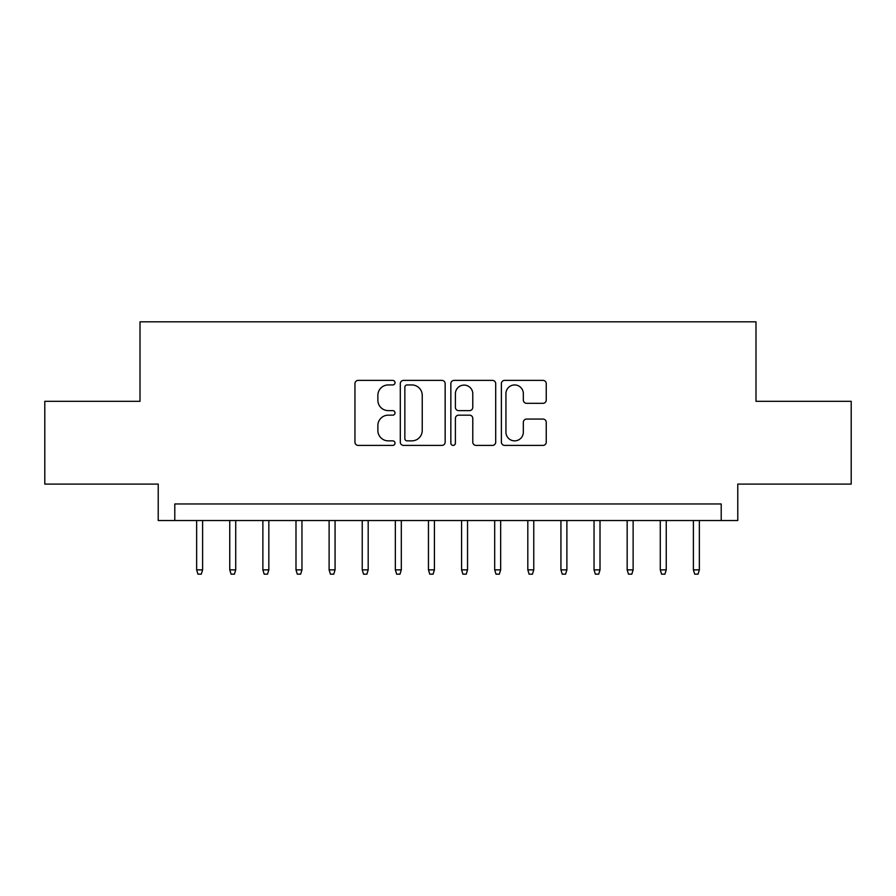 <?xml version="1.0" encoding="UTF-8"?>
<svg xmlns="http://www.w3.org/2000/svg" width="896" height="896" viewBox="0 0 896 896"><rect width="100%" height="100%" fill="white"/><g stroke="black" fill="none" stroke-linecap="round" stroke-linejoin="round"><path stroke-width="1.34" d="M395.013 382.659A2.274 2.274 0 0 0 392.739 380.386L358.198 380.386A3.248 3.248 0 0 0 354.95 383.645L354.95 442.154A3.248 3.248 0 0 0 358.198 445.402L392.739 445.402A2.274 2.274 0 0 0 395.013 443.128A2.274 2.274 0 0 0 392.739 440.854L388.27 440.854A10.405 10.405 0 0 1 377.866 430.45L377.866 425.578A10.405 10.405 0 0 1 388.27 415.173L392.739 415.173A2.274 2.274 0 0 0 395.013 412.899A2.274 2.274 0 0 0 392.739 410.626L388.27 410.626A10.405 10.405 0 0 1 377.866 400.221L377.866 395.338A10.405 10.405 0 0 1 388.27 384.944L392.739 384.944A2.274 2.274 0 0 0 395.013 382.659M542.998 403.312A3.248 3.248 0 0 0 546.246 400.053L546.246 383.645A3.248 3.248 0 0 0 542.998 380.386L504.638 380.386A3.248 3.248 0 0 0 501.39 383.645L501.39 442.154A3.248 3.248 0 0 0 504.638 445.402L542.998 445.402A3.248 3.248 0 0 0 546.246 442.154L546.246 422.318A3.248 3.248 0 0 0 542.998 419.07L526.579 419.07A3.248 3.248 0 0 0 523.331 422.318L523.331 432.152A8.691 8.691 0 0 1 514.64 440.854A8.691 8.691 0 0 1 505.938 432.152L505.938 393.635A8.691 8.691 0 0 1 514.64 384.944A8.691 8.691 0 0 1 523.331 393.635L523.331 400.053A3.248 3.248 0 0 0 526.579 403.312L542.998 403.312M721.213 520.531L737.778 520.531L737.778 484.098L851.2 484.098L851.2 401.307L755.989 401.307L755.989 321.821L140.011 321.821L140.011 401.307L44.8 401.307L44.8 484.098L158.222 484.098L158.222 520.531L721.213 520.531L721.213 503.966L174.787 503.966L174.787 520.531M445.155 383.645A3.248 3.248 0 0 0 441.907 380.386L403.547 380.386A3.248 3.248 0 0 0 400.299 383.645L400.299 442.154A3.248 3.248 0 0 0 403.547 445.402L441.907 445.402A3.248 3.248 0 0 0 445.155 442.154L445.155 383.645M454.093 380.386L492.453 380.386A3.248 3.248 0 0 1 495.701 383.645L495.701 442.154A3.248 3.248 0 0 1 492.453 445.402L476.034 445.402A3.248 3.248 0 0 1 472.786 442.154L472.786 418.421A3.248 3.248 0 0 0 469.538 415.173L458.651 415.173A3.248 3.248 0 0 0 455.392 418.421L455.392 443.128A2.274 2.274 0 0 1 453.118 445.402A2.274 2.274 0 0 1 450.845 443.128L450.845 383.645A3.248 3.248 0 0 1 454.093 380.386M407.12 384.944A2.274 2.274 0 0 0 404.846 387.218L404.846 438.581A2.274 2.274 0 0 0 407.12 440.854L411.835 440.854A10.405 10.405 0 0 0 422.24 430.45L422.24 395.338A10.405 10.405 0 0 0 411.835 384.944L407.12 384.944M472.786 393.803A8.691 8.691 0 0 0 464.094 385.101A8.691 8.691 0 0 0 455.392 393.803L455.392 407.366A3.248 3.248 0 0 0 458.651 410.626L469.538 410.626A3.248 3.248 0 0 0 472.786 407.366L472.786 393.803M202.608 569.867L201.275 574.179L197.971 574.179L196.638 569.867L202.608 569.867L202.608 520.531M196.638 569.867L196.638 520.531M235.715 569.867L234.394 574.179L231.078 574.179L229.757 569.867L235.715 569.867L235.715 520.531M229.757 569.867L229.757 520.531M268.834 569.867L267.512 574.179L264.197 574.179L262.875 569.867L268.834 569.867L268.834 520.531M262.875 569.867L262.875 520.531M301.952 569.867L300.63 574.179L297.315 574.179L295.994 569.867L301.952 569.867L301.952 520.531M295.994 569.867L295.994 520.531M335.07 569.867L333.749 574.179L330.434 574.179L329.112 569.867L335.07 569.867L335.07 520.531M329.112 569.867L329.112 520.531M368.189 569.867L366.867 574.179L363.552 574.179L362.23 569.867L368.189 569.867L368.189 520.531M362.23 569.867L362.23 520.531M401.307 569.867L399.986 574.179L396.67 574.179L395.349 569.867L401.307 569.867L401.307 520.531M395.349 569.867L395.349 520.531M434.426 569.867L433.093 574.179L429.789 574.179L428.456 569.867L434.426 569.867L434.426 520.531M428.456 569.867L428.456 520.531M467.544 569.867L466.211 574.179L462.907 574.179L461.574 569.867L467.544 569.867L467.544 520.531M461.574 569.867L461.574 520.531M500.651 569.867L499.33 574.179L496.014 574.179L494.693 569.867L500.651 569.867L500.651 520.531M494.693 569.867L494.693 520.531M533.77 569.867L532.448 574.179L529.133 574.179L527.811 569.867L533.77 569.867L533.77 520.531M527.811 569.867L527.811 520.531M566.888 569.867L565.566 574.179L562.251 574.179L560.93 569.867L566.888 569.867L566.888 520.531M560.93 569.867L560.93 520.531M600.006 569.867L598.685 574.179L595.37 574.179L594.048 569.867L600.006 569.867L600.006 520.531M594.048 569.867L594.048 520.531M633.125 569.867L631.803 574.179L628.488 574.179L627.166 569.867L633.125 569.867L633.125 520.531M627.166 569.867L627.166 520.531M666.243 569.867L664.922 574.179L661.606 574.179L660.285 569.867L666.243 569.867L666.243 520.531M660.285 569.867L660.285 520.531M699.362 569.867L698.029 574.179L694.725 574.179L693.392 569.867L699.362 569.867L699.362 520.531M693.392 569.867L693.392 520.531"/></g></svg>
